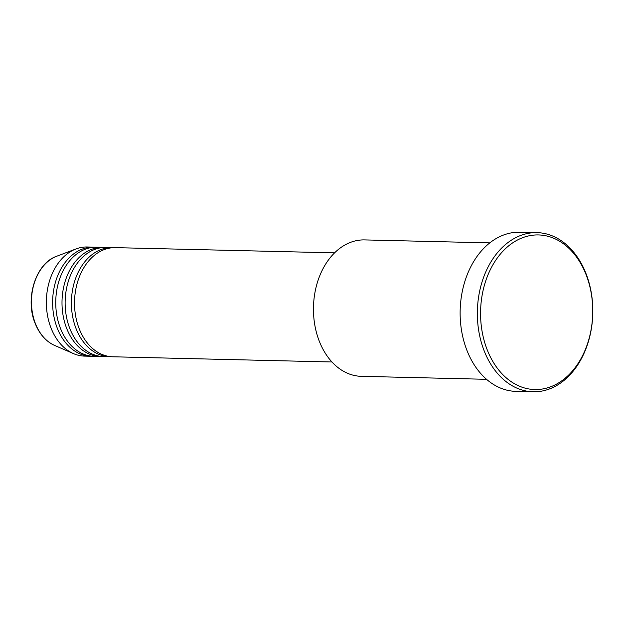 <?xml version="1.0" encoding="UTF-8"?>
<svg xmlns="http://www.w3.org/2000/svg" width="624" height="624" viewBox="0 0 624 624"><rect width="100%" height="100%" fill="white"/><g stroke="black" fill="none" stroke-linecap="round" stroke-linejoin="round"><path stroke-width="0.94" d="M334.55 252.853L115.409 247.65A54.577 39.593 91.4 0 0 79.123 328.52A54.577 39.593 91.4 0 0 112.819 356.78L331.96 361.982M113.841 247.658A54.577 39.593 91.4 0 0 112.273 247.58A54.577 39.593 91.4 0 0 75.995 328.442A54.577 39.593 91.4 0 0 109.684 356.702A54.577 39.593 91.4 0 0 111.251 356.702M112.273 247.58L106.018 247.432A54.577 39.593 91.4 0 0 69.732 328.294A54.577 39.593 91.4 0 0 103.428 356.554L109.684 356.702M104.45 247.432A54.577 39.593 91.4 0 0 102.89 247.354A54.577 39.593 91.4 0 0 66.604 328.216A54.577 39.593 91.4 0 0 100.3 356.483A54.577 39.593 91.4 0 0 101.86 356.476M102.89 247.354L96.626 247.205A54.577 39.593 91.4 0 0 60.341 328.068A54.577 39.593 91.4 0 0 94.037 356.335L100.3 356.483M95.059 247.213A54.577 39.593 91.4 0 0 93.499 247.135A54.577 39.593 91.4 0 0 57.213 327.998A54.577 39.593 91.4 0 0 90.909 356.257A54.577 39.593 91.4 0 0 92.477 356.257M489.762 242.884L364.556 239.912A68.227 49.491 91.4 0 0 319.207 341A68.227 49.491 91.4 0 0 361.319 376.327L486.525 379.298M586.217 274.981A77.321 56.09 91.4 0 0 510.377 244.507A77.321 56.09 91.4 0 0 487.087 349.502A77.321 56.09 91.4 0 0 562.926 379.977A77.321 56.09 91.4 0 0 586.217 274.981M484.06 350.563A79.591 57.736 -88.6 0 1 536.975 232.635A79.591 57.736 -88.6 0 1 586.108 273.85A79.591 57.736 -88.6 0 1 533.2 391.778A79.591 57.736 -88.6 0 1 484.06 350.563M536.975 232.635L519.761 232.222A79.591 57.736 91.4 0 0 466.846 350.15A79.591 57.736 91.4 0 0 515.986 391.365L533.2 391.778M93.499 247.135L87.235 246.987A54.577 39.593 91.4 0 0 76.011 248.937A54.577 39.593 91.4 0 0 50.957 327.85A54.577 39.593 91.4 0 0 73.523 353.629A54.577 39.593 91.4 0 0 84.646 356.109L90.909 356.257M54.616 345.423C45.895 341.429 39.382 334.035 35.077 323.24C24.71 298.475 35.794 263.234 56.729 256.23A46.496 33.727 91.4 0 0 35.381 323.466A46.496 33.727 91.4 0 0 54.616 345.423L73.523 353.629M56.729 256.23L76.011 248.937"/></g></svg>
